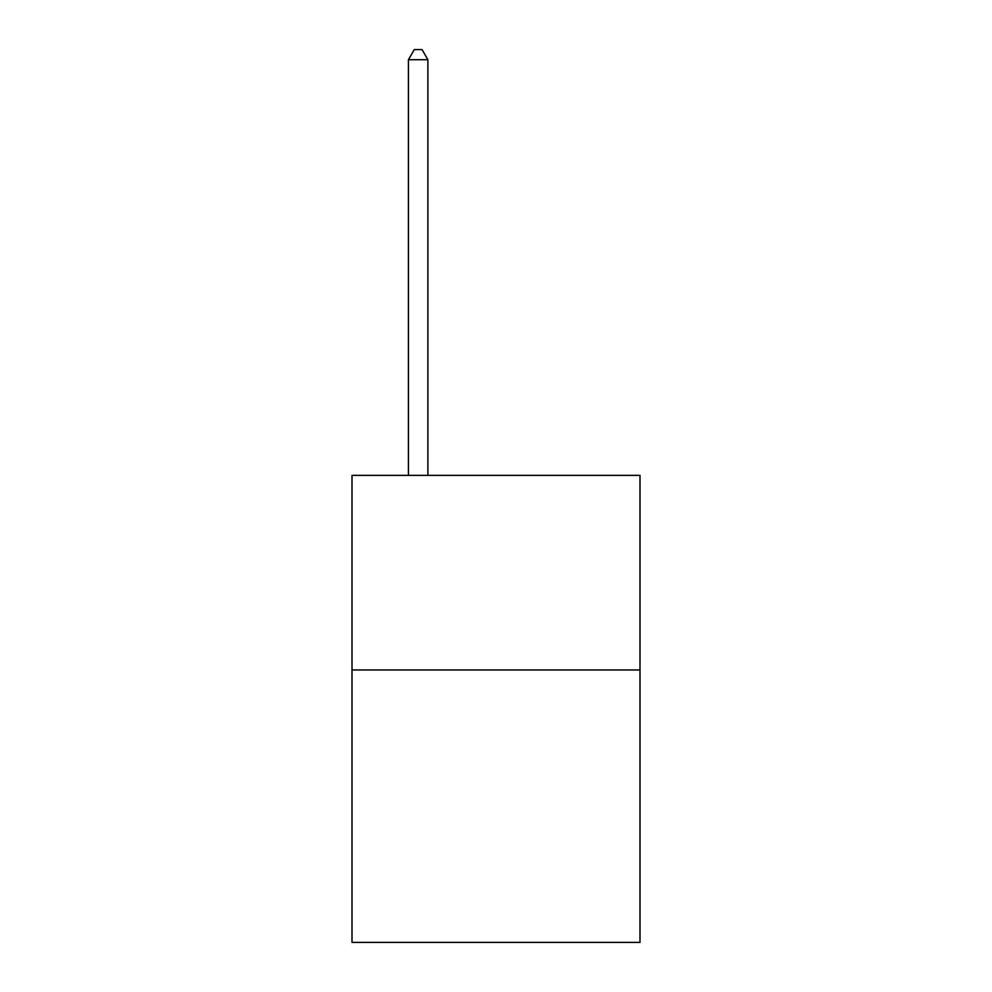 <?xml version="1.0" encoding="UTF-8"?>
<svg xmlns="http://www.w3.org/2000/svg" width="992" height="992" viewBox="0 0 992 992"><rect width="100%" height="100%" fill="white"/><g stroke="black" fill="none" stroke-linecap="round" stroke-linejoin="round"><path stroke-width="1.49" d="M640.001 669.972L640.001 942.4L351.999 942.4L351.999 475.379L640.001 475.379L640.001 669.972L351.999 669.972M427.887 475.379L427.887 59.718L408.431 59.718L408.431 475.379M408.431 59.718L414.272 49.6L422.059 49.6L427.887 59.718"/></g></svg>
